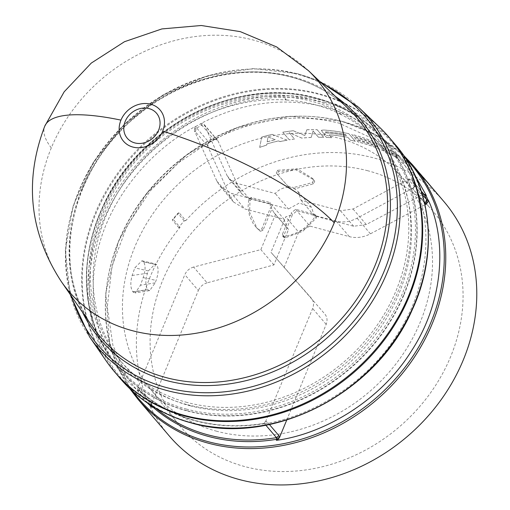 <?xml version="1.0" encoding="UTF-8"?>
<svg xmlns="http://www.w3.org/2000/svg" width="510" height="510" viewBox="0 0 510 510"><rect width="100%" height="100%" fill="white"/><g stroke="black" fill="none" stroke-linecap="round" stroke-linejoin="round"><path stroke-width="0.38" stroke-dasharray="2.55 1.91" d="M308.371 70.59A163.06 139.957 -40.5 0 0 51.3 147.906A163.06 139.957 -40.5 0 0 61.232 281.443M187.189 402.479A168.88 144.948 139.5 0 1 121.08 361.526A168.88 144.948 139.5 0 1 124.797 174.624A168.88 144.948 139.5 0 1 311.922 101.343A168.88 144.948 139.5 0 1 378.025 142.296A168.88 144.948 139.5 0 1 374.314 329.199A168.88 144.948 139.5 0 1 187.189 402.479M195.63 126.391L194.89 127.009L195.63 126.391C153.701 147.792 108.687 196.681 96.957 254.248C83.806 311.718 106.724 364.994 138.369 391.144L138.822 390.781A175.555 150.679 -40.5 0 0 195.298 420.826A175.555 150.679 -40.5 0 0 263.052 423.663L262.593 424.02C307.243 418.072 365.211 386.204 397.666 333.84C431.326 282.081 432.078 221.474 414.751 184.391L414.592 186.284L412.743 188.286L357.083 218.191C350.064 221.837 343.077 222.813 336.122 221.117L315.588 215.743L316.296 216.202L316.289 217.999L302.723 231.4L285.128 237.845L283.872 237.418L283.668 235.856L292.555 214.5L285.696 216.89L270.963 252.284L311.342 298.21C313.701 301.13 314.134 304.559 312.643 308.505L265.761 421.19L264.199 423.217L263.052 423.663L263.772 423.383C240.216 427.233 217.617 426.328 195.967 420.654C174.312 414.853 155.499 404.787 139.536 390.456L151.597 404.583A174.707 149.946 -40.5 0 0 155.983 408.37M269.414 424.524L266.915 421.598L265.761 421.19L263.727 423.389L264.454 423.568A174.707 149.946 139.5 0 1 196.299 420.871A174.707 149.946 139.5 0 1 139.6 390.52L138.822 390.781L137.674 389.723L138.369 391.144M379.867 127.583A180.527 154.944 -40.5 0 0 95.262 213.18A180.527 154.944 -40.5 0 0 106.258 361.029M403.952 294.888A175.281 150.444 -40.5 0 0 376.15 131.274A175.281 150.444 -40.5 0 0 99.813 214.385A175.281 150.444 -40.5 0 0 110.491 357.937A175.281 150.444 -40.5 0 0 263.594 412.074A175.281 150.444 -40.5 0 0 403.952 294.888M189.949 405.718A168.88 144.948 -40.5 0 0 377.075 332.437A168.88 144.948 -40.5 0 0 380.791 145.535A168.88 144.948 -40.5 0 0 341.241 114.623L340.227 113.462A168.88 144.948 -40.5 0 0 339.469 113.086L340.221 114.112A168.88 144.948 -40.5 0 0 314.683 104.582A168.88 144.948 -40.5 0 0 287.079 100.043L285.849 98.889A168.88 144.948 -40.5 0 0 284.956 98.832L285.88 99.966A168.88 144.948 -40.5 0 0 118.734 191.014A168.88 144.948 -40.5 0 0 123.841 364.765A168.88 144.948 -40.5 0 0 189.949 405.718M389.5 137.802A180.527 154.944 -40.5 0 0 319.12 94.356A180.527 154.944 -40.5 0 0 119.238 172.488A180.527 154.944 -40.5 0 0 114.833 372.147M340.221 114.112L341.241 114.623M412.711 179.667C394.912 142.717 365.67 118.492 324.985 107.004C283.77 96.817 242.352 102.332 200.742 123.56L201.877 123.299L204.491 124.982L227.077 175.669L229.073 178.838L235.92 183.084L275.234 193.488C279.085 189.318 283.656 187.272 288.947 187.348L277.465 174.286L278.403 171.634L295.43 169.607L313.58 179.698L314.715 181.248L313.51 183.829L294.627 188.853L298.184 191.69L301.117 200.341L340.431 210.751L353.028 209.004L408.637 179.023L411.984 178.914L412.711 179.667L412.545 181.005A174.707 149.946 139.5 0 1 414.636 185.704L414.687 184.486A175.555 150.679 -40.5 0 0 412.615 179.813L411.984 178.914M415.51 176.32L382.264 142.94L338.831 123.101C297.585 112.901 256.052 118.307 214.226 139.326L215.673 139.096L217.993 140.792L240.331 191.205L242.314 194.355L249.148 198.581L288.456 208.992L275.234 193.488M397.908 158.393L395.824 154.148L404.194 162.416A180.527 154.944 139.5 0 1 411.736 167.93L409.16 163.525A180.527 154.944 -40.5 0 0 404.704 159.91L406.68 163.621L398.52 155.384A180.527 154.944 -40.5 0 0 390.405 150.195L392.776 154.721L384.706 147.007A180.527 154.944 -40.5 0 0 379.504 144.387L389.238 153.58A180.527 154.944 139.5 0 1 397.908 158.393L397.94 158.349A180.585 154.995 -40.5 0 0 389.27 153.529L389.238 153.58M423.141 177.225L417.703 171.194L414.088 168.077L418.028 172.813L427.208 182.331L424.422 178.972L433.596 189.663M443.91 201.571A180.527 154.944 -40.5 0 0 373.243 157.794A180.527 154.944 -40.5 0 0 185.806 220.607L179.016 212.651A180.527 154.944 -40.5 0 0 173.273 219.351L180.062 227.307A180.527 154.944 -40.5 0 0 169.244 435.916M360.219 142.526A180.527 154.944 139.5 0 1 383.985 151.03L377.515 143.457A180.527 154.944 -40.5 0 0 353.755 134.952A180.527 154.944 -40.5 0 0 351.734 134.43L353.258 136.215A180.527 154.944 139.5 0 1 355.279 136.737A180.527 154.944 139.5 0 1 374.569 143.278L375.513 144.387A180.527 154.944 -40.5 0 0 356.222 137.847A180.527 154.944 -40.5 0 0 354.208 137.324L355.731 139.115A180.527 154.944 139.5 0 1 357.752 139.632A180.527 154.944 139.5 0 1 377.043 146.172L377.986 147.288A180.527 154.944 -40.5 0 0 358.696 140.741A180.527 154.944 -40.5 0 0 356.675 140.225L358.198 142.009A180.527 154.944 139.5 0 1 360.219 142.526M143.597 261.891L156.251 264.664L143.597 261.891C145.694 265.423 145.554 270.651 143.157 277.593L140.467 285.237L135.137 292.963L149.672 290.604L155.193 282.852A165.724 142.239 139.5 0 1 156.092 280.411C158.502 273.5 158.725 268.285 156.755 264.779L155.352 263.874L148.321 270.95A165.297 141.876 -40.5 0 0 147.479 273.239C145.312 280.366 145.35 285.836 147.6 289.648L149.672 290.604M143.412 261.681L141.958 260.763L134.825 267.82L132.135 275.476C130.203 282.604 130.432 288.042 132.817 291.803L135.137 292.963M313.108 131L318.463 137.273A180.527 154.944 139.5 0 1 323.627 137.337L317.156 129.757A180.527 154.944 -40.5 0 0 306.816 129.795L304.821 135.558L293.263 130.777A180.527 154.944 -40.5 0 0 282.801 132.249L289.266 139.829A180.527 154.944 139.5 0 1 294.499 139.013L289.138 132.734L301.818 138.133A180.527 154.944 139.5 0 1 311.202 137.451L313.115 130.942L311.202 137.451M266.634 145.152L266.819 144.011A180.527 154.944 139.5 0 1 278.46 140.97L280.13 141.627A180.527 154.944 139.5 0 1 287.175 140.199L272.104 134.404A180.527 154.944 -40.5 0 0 261.719 137.12L259.686 147.39A180.527 154.944 139.5 0 1 266.634 145.152L266.622 145.101A180.585 154.995 -40.5 0 0 259.679 147.339L259.686 147.39M326.451 137.439A180.527 154.944 139.5 0 1 331.564 137.738L329.281 135.061L329.607 134.882A180.527 154.944 139.5 0 1 347.916 137.375L350.389 140.269A180.527 154.944 139.5 0 1 355.285 141.308L348.821 133.735A180.527 154.944 -40.5 0 0 323.059 130.024L321.268 130.566L323.429 133.244L325.775 134.079L324.143 134.729L326.451 137.439L324.143 134.729L324.494 134.219L325.813 134.041M325.788 134.098L323.442 133.193L321.313 130.375L323.072 129.967A180.585 154.995 139.5 0 1 348.84 133.677L355.311 141.257A180.585 154.995 -40.5 0 0 350.402 140.218L347.935 137.317A180.585 154.995 -40.5 0 0 329.619 134.831L329.281 135.061L329.619 134.831L329.294 135.01L331.564 137.738M383.985 151.03L384.011 150.986A180.585 154.995 -40.5 0 0 360.238 142.475A180.585 154.995 -40.5 0 0 358.224 141.958L356.7 140.173A180.585 154.995 139.5 0 1 358.715 140.69A180.585 154.995 139.5 0 1 378.012 147.237L377.068 146.128A180.585 154.995 -40.5 0 0 357.771 139.581A180.585 154.995 -40.5 0 0 355.75 139.058L354.227 137.273A180.585 154.995 139.5 0 1 356.248 137.796A180.585 154.995 139.5 0 1 375.545 144.336L374.595 143.227A180.585 154.995 -40.5 0 0 355.298 136.686A180.585 154.995 -40.5 0 0 353.283 136.164L351.76 134.379A180.585 154.995 139.5 0 1 353.774 134.901A180.585 154.995 139.5 0 1 377.547 143.406L377.515 143.457M367.869 170.773A165.967 142.449 -40.5 0 0 185.404 240.86A165.967 142.449 -40.5 0 0 177.671 423.262A165.967 142.449 -40.5 0 0 245.284 466.714A165.967 142.449 -40.5 0 0 430.593 392.757A165.967 142.449 -40.5 0 0 430.083 207.901A165.967 142.449 -40.5 0 0 367.869 170.773M216.756 431.256A164.443 141.142 139.5 0 1 149.761 388.199A164.443 141.142 139.5 0 1 157.424 207.481A164.443 141.142 139.5 0 1 338.213 138.031A164.443 141.142 139.5 0 1 399.853 174.822A164.443 141.142 139.5 0 1 400.356 357.975A164.443 141.142 139.5 0 1 216.756 431.256M285.88 99.966L287.079 100.043M284.956 98.832L285.97 99.756M285.849 98.889L285.026 98.672M339.469 113.086L341.33 114.406M200.742 123.56L201.877 123.299M201.405 124.631L200.863 123.764A175.555 150.679 -40.5 0 0 195.706 126.525L196.681 128.01A174.707 149.946 139.5 0 1 201.858 125.237L201.405 124.631L204.293 124.618L217.993 140.792L216.151 139.332L217.132 139.836L213.856 139.3L216.151 139.332L214.2 139.561L209.036 142.328L207.71 143.96L207.799 146.243L194.329 130.471L216.846 181.069L220.173 186.348L231.604 193.456L252.265 198.976L249.996 200.455L249.632 212.389L256.995 228.18L260.272 231.266L262.95 230.373L271.836 209.017L270.625 207.513L261.757 228.926L258.991 229.857L255.708 226.765L253.145 223.488L249.511 215.947L248.045 207.474L248.74 199.034L251.073 197.504L269.828 202.464L270.625 207.513M414.879 185.238L414.751 184.391M286.722 420.055L326.177 324.373C327.656 320.414 327.203 316.959 324.825 314.007L270.963 252.284M264.199 423.217L262.593 424.02M139.115 390.405L139.6 390.52L139.115 390.405L137.936 387.358L137.674 389.723M194.89 127.009L194.329 130.471L196.248 127.417M275.585 214.213L260.859 249.613L193.621 267.049L207.105 282.846L273.927 264.926L288.564 229.43L273.959 212.638L271.836 209.017L271.039 204L284.051 219.249L244.857 208.985L231.604 193.456M193.621 267.049C189.516 268.26 186.583 270.804 184.818 274.673L137.936 387.358L139.096 387.766L151.094 401.829L151.731 403.601L198.352 290.534L184.818 274.673M301.117 200.341L314.345 215.845L353.659 226.249L366.282 224.54L422.191 194.845L424.046 194.361M288.947 187.348L294.627 188.853L293.479 187.578L312.413 182.58L313.669 179.928L312.528 178.379L297.024 168.784L277.293 170.302L276.318 173.03L288.947 187.348M314.345 215.845L311.457 207.238L299.268 203.063L288.456 208.992M422.414 194.82L414.636 185.704L413.094 189.331L412.743 188.286L414.624 186.073L412.239 180.527L421.324 191.295M284.032 267.597L298.669 232.101L285.696 216.89M314.396 214.264L315.588 215.743L296.928 210.853L292.555 214.5L291.235 212.97L282.368 234.383L282.585 236.002L283.891 236.449C296.96 234.511 307.371 227.9 315.129 216.61L315.135 214.742L314.396 214.264L295.641 209.298L291.235 212.97M295.641 209.298L309.933 226.096L349.369 236.646C356.369 238.393 363.388 237.45 370.426 233.822L424.97 204.759M207.105 282.846C203.025 284.089 200.105 286.652 198.352 290.534M273.927 264.926L260.859 249.613M251.073 197.504L252.265 198.976L271.039 204L269.828 202.464M216.846 181.069L230.188 196.707L233.497 201.966L244.857 208.985M230.188 196.707L207.799 146.243L208.979 142.328L208.679 142.073L207.2 145.72M287.78 186.067L293.479 187.578M309.933 226.096L298.669 232.101M152.19 406.451L151.597 404.583L139.409 390.328M147.097 402.76L127.054 377.572L112.876 345.181L107.285 307.039L112.002 266.112L126.958 226.223L150.201 190.957L178.653 162.658L209.074 142.111L207.71 143.96M284.051 219.249L286.952 227.862L288.564 229.43M151.731 403.601L151.425 405.813L151.731 403.601M209.074 142.111L209.074 142.194A175.555 150.679 139.5 0 1 214.232 139.434L215.673 139.096M208.118 143.042L209.074 142.194M428.056 183.23L424.422 178.972M424.46 178.933L423.714 178.239M423.759 178.2L427.208 182.331M427.246 182.287L418.092 172.801L414.133 168.032L417.703 171.194M417.747 171.15L421.196 175.281M421.234 175.242L422.05 176.192M422.089 176.154L418.417 171.934M418.455 171.895L420.272 173.948M421.113 174.847L423.906 178.207M423.95 178.168L424.581 178.959M424.626 178.921L421.139 174.828M432.034 187.559L430.593 186.003M430.638 185.965L427.106 181.911M427.15 181.872L426.277 180.986M426.322 180.948L429.911 185.245M429.956 185.206L428.094 183.192M323.627 137.337L323.633 137.286A180.585 154.995 -40.5 0 0 318.469 137.222L318.463 137.273M318.469 137.222L313.115 130.942M311.208 137.4A180.585 154.995 -40.5 0 0 301.818 138.082L301.818 138.133M301.818 138.082L289.138 132.734M289.138 132.683L294.499 139.013M294.499 138.962A180.585 154.995 -40.5 0 0 289.266 139.778L289.266 139.829M289.266 139.778L282.801 132.249M282.801 132.198A180.585 154.995 139.5 0 1 293.263 130.726L293.263 130.777M293.263 130.726L304.821 135.558M304.827 135.501L306.816 129.795M306.822 129.744A180.585 154.995 139.5 0 1 317.169 129.706L317.156 129.757M317.169 129.706L323.633 137.286M377.547 143.406L384.011 150.986M278.46 140.97L278.454 140.919A180.585 154.995 -40.5 0 0 266.813 143.96L266.819 144.011M266.813 143.96L266.622 145.101M259.679 147.339L261.719 137.12M261.713 137.069A180.585 154.995 139.5 0 1 272.098 134.347L272.104 134.404M272.098 134.347L287.175 140.199M287.175 140.142A180.585 154.995 -40.5 0 0 280.124 141.57L280.13 141.627M280.124 141.57L278.454 140.919M331.576 137.687A180.585 154.995 -40.5 0 0 326.464 137.381M324.15 134.678L324.494 134.219L324.15 134.678M404.194 162.416L395.824 154.148M395.862 154.103L397.94 158.349M389.27 153.529L379.504 144.387M379.536 144.336A180.585 154.995 139.5 0 1 384.738 146.957L384.706 147.007M384.738 146.957L392.776 154.721M392.808 154.677L390.405 150.195M390.437 150.15A180.585 154.995 139.5 0 1 398.552 155.333L398.52 155.384M398.552 155.333L406.68 163.621M406.712 163.576L404.704 159.91M404.742 159.866A180.585 154.995 139.5 0 1 409.198 163.487L409.16 163.525M409.198 163.487L411.736 167.93M411.774 167.886A180.585 154.995 -40.5 0 0 404.226 162.371M185.806 220.607L184.25 220.843A181.694 155.945 -40.5 0 0 178.627 227.479L180.062 227.307M155.193 282.852L140.467 285.237M132.135 275.476L147.479 273.239M156.251 264.664L156.755 264.779M148.321 270.95L134.825 267.82M143.157 277.593L156.092 280.411M173.273 219.351L172.227 219.976L178.627 227.479M179.016 212.651L177.85 213.346A181.694 155.945 -40.5 0 0 172.227 219.976M184.25 220.843L177.85 213.346M427.208 181.904L430.835 186.246M423.16 177.403L416.396 170.289L423.115 177.442M423.733 178.545C417.352 171.908 415.216 169.409 417.346 171.054L417.39 171.016C415.242 169.345 417.371 171.838 423.778 178.506M275.317 139.702L268.005 136.929L267.163 141.831A180.585 154.995 139.5 0 1 275.317 139.702L268.011 136.98L267.163 141.831M346.411 135.532L345.461 134.423A180.585 154.995 -40.5 0 0 325.935 131.848L325.24 132.103L326.884 132.957A180.585 154.995 139.5 0 1 346.411 135.532L345.442 134.474A180.527 154.944 -40.5 0 0 325.922 131.899L325.935 131.848M425.015 179.418L428.712 183.759M428.119 183.065L424.97 179.456M267.176 141.882A180.527 154.944 139.5 0 1 275.323 139.753M326.884 132.957L326.872 133.008A180.527 154.944 139.5 0 1 346.392 135.59M325.922 131.899L325.233 132.16L326.872 133.008M51.3 147.906A163.283 42.814 22.5 0 1 44.752 126.2M82.155 188.502A168.683 144.783 -40.5 0 0 92.438 326.649C49.47 268.024 69.609 169.926 136.655 116.191C180.833 78.776 241.759 63.533 291.357 77.169C313.395 83.085 332.31 93.534 348.094 108.515A168.683 144.783 -40.5 0 0 290.796 76.844A168.683 144.783 -40.5 0 0 82.155 188.502M82.537 312.311A170.385 146.243 139.5 0 1 81.951 189.599A170.385 146.243 139.5 0 1 292.695 76.819A170.385 146.243 139.5 0 1 335.497 96.486M358.728 107.393A177.537 152.375 -40.5 0 0 298.42 74.065A177.537 152.375 -40.5 0 0 78.833 191.575A177.537 152.375 -40.5 0 0 89.652 336.97M321.714 83.328A175.835 150.922 -40.5 0 0 296.527 74.09A175.835 150.922 -40.5 0 0 79.037 190.479A175.835 150.922 -40.5 0 0 71.712 296.629M186.953 410.633A175.249 150.412 139.5 0 1 110.307 357.669A175.249 150.412 139.5 0 1 99.628 214.149A175.249 150.412 139.5 0 1 316.391 98.15A175.249 150.412 139.5 0 1 375.915 131.051A175.249 150.412 139.5 0 1 403.71 294.633A175.249 150.412 139.5 0 1 186.953 410.633M186.628 409.135A174.394 149.685 139.5 0 1 99.73 213.601A174.394 149.685 139.5 0 1 315.441 98.162A174.394 149.685 139.5 0 1 402.339 293.696A174.394 149.685 139.5 0 1 186.628 409.135M186.762 404.519A170.799 146.6 139.5 0 1 101.656 213.021A170.799 146.6 139.5 0 1 312.91 99.966A170.799 146.6 139.5 0 1 398.017 291.465A170.799 146.6 139.5 0 1 186.762 404.519M325.112 102.51A179.673 154.218 -40.5 0 0 102.88 221.442A179.673 154.218 -40.5 0 0 192.404 422.892A179.673 154.218 -40.5 0 0 414.643 303.96A179.673 154.218 -40.5 0 0 325.112 102.51M395.409 144.725A180.527 154.944 -40.5 0 0 324.742 100.948A180.527 154.944 -40.5 0 0 124.714 179.278A180.527 154.944 -40.5 0 0 120.742 379.07M412.89 165.215A180.527 154.944 -40.5 0 0 342.223 121.437A180.527 154.944 -40.5 0 0 142.194 199.773A180.527 154.944 -40.5 0 0 138.223 399.559M405.807 158.648A179.673 154.218 -40.5 0 0 341.222 121.393A179.673 154.218 -40.5 0 0 145.108 195.413A179.673 154.218 -40.5 0 0 132.855 391.533M424.543 195.069L423.09 193.876L420.992 194.163L408.994 180.1L411.092 179.813L412.545 181.005M414.458 185.175L414.592 186.29M408.994 180.1L408.637 179.023L412.373 180.47M353.028 209.004L366.282 224.54M424.237 194.59L422.191 194.845L420.992 194.163M340.431 210.751L353.659 226.249M312.413 182.58L313.51 183.829M313.669 179.928L314.715 181.248M277.293 170.302L278.403 171.634M276.318 173.03L277.465 174.286M235.92 183.084L249.148 198.581M227.077 175.669L240.331 191.205M195.202 131.656L196.681 128.01L208.679 142.073A174.707 149.946 -40.5 0 1 213.856 139.3L201.858 125.237L205.058 125.683L204.491 124.982M421.26 191.097L412.239 180.527M264.142 423.262L263.727 423.389M326.177 324.373L312.643 308.505M282.368 234.383L283.668 235.856M283.891 236.449L285.128 237.845M315.129 216.61L316.289 217.999M349.369 236.646L336.122 221.117M370.426 233.822L357.083 218.191M424.498 202.699L413.094 189.331M139.6 390.52L139.096 387.766M265.863 425.225L264.454 423.568L266.915 421.598M261.757 228.926L262.95 230.373M258.991 229.857L260.272 231.266M248.74 199.034L249.996 200.455M217.387 140.269L205.39 126.206M151.094 401.829L151.597 404.583M152.025 405.565L151.406 404.392M133.046 292.064L147.639 289.705M147.6 289.648L132.817 291.803M319.674 81.383L297.865 73.733L253.17 68.595L207.003 75.894L162.824 95.045L123.968 124.593L93.349 162.295L73.287 205.326L65.325 250.467L70.112 294.308M110.491 357.937L110.307 357.669C80.229 310.456 78.508 258.379 105.162 201.431C142.182 123.853 239.891 75.856 316.111 97.984C339.278 104.193 359.212 115.215 375.915 131.051L376.15 131.274M129.999 388.875L109.714 343.982L105.761 293.072L118.498 241.153L146.638 193.303L187.406 154.192L236.825 127.653L290.056 116.28L341.898 121.221L375.277 134.57L403.633 155.41M378.025 142.296L380.791 145.535M431.989 187.597L433.455 189.318M149.761 388.199L177.671 423.262M121.08 361.526L123.841 364.765M311.457 207.238L298.184 191.69M313.58 179.698L312.534 178.379M242.314 194.355L229.073 178.838M283.872 237.418L282.585 236.002M316.296 216.202L315.135 214.742M255.727 226.778L256.995 228.18M233.497 201.966L220.173 186.348M286.952 227.862L273.959 212.638M141.958 260.763L155.352 263.874M399.853 174.822L430.083 207.901"/><path stroke-width="0.76" d="M44.752 126.2C23.983 180.693 29.472 232.439 61.225 281.443A163.06 139.957 -40.5 0 0 61.232 281.45A163.06 139.957 -40.5 0 0 203.662 331.819A163.06 139.957 -40.5 0 0 334.235 222.8A163.06 139.957 -40.5 0 0 308.371 70.59L276.7 46.965L240.286 31.633L201.252 25.5L161.887 28.923L124.491 41.705L91.271 63.087L64.164 91.819L44.752 126.2A163.283 42.814 22.5 0 1 120.959 120.118A24.046 20.636 139.5 0 1 150.699 104.206A24.046 20.636 139.5 0 1 162.677 131.166A24.046 20.636 139.5 0 1 132.938 147.078A24.046 20.636 139.5 0 1 120.959 120.118M149.022 108.592A19.246 16.524 139.5 0 1 158.616 130.171A19.246 16.524 139.5 0 1 134.806 142.915A19.246 16.524 139.5 0 1 125.218 121.335A19.246 16.524 139.5 0 1 149.022 108.592M269.414 424.524L278.913 435.661L279.556 437.433L276.611 438.543L276.452 437.631L265.863 425.225M276.611 438.543L276.42 439.333L278.148 439.359L276.363 440.308C321.236 434.596 379.402 402.881 411.806 350.395C445.428 298.522 445.906 237.545 428.311 200.137L428.387 201.348L426.258 204.07L424.498 202.699M70.112 294.308L89.652 336.97L106.258 361.029A180.527 154.944 -40.5 0 0 263.944 416.791A180.527 154.944 -40.5 0 0 408.504 296.093A180.527 154.944 -40.5 0 0 379.867 127.583L358.728 107.393L319.674 81.383M114.833 372.147A180.527 154.944 -40.5 0 0 115.12 372.478A180.527 154.944 -40.5 0 0 185.787 416.262A180.527 154.944 -40.5 0 0 385.815 337.926A180.527 154.944 -40.5 0 0 389.787 138.133A180.527 154.944 -40.5 0 0 389.5 137.802M423.944 194.335L425.327 194.59L426.315 195.464L415.51 176.32M426.315 195.464L425.984 195.483A175.555 150.679 139.5 0 1 428.056 200.156L428.311 200.137M276.363 440.308L276.42 439.333A175.555 150.679 139.5 0 1 208.666 436.496A175.555 150.679 139.5 0 1 152.19 406.451L152.025 405.565M421.113 174.853L433.596 189.663L412.89 165.215L403.633 155.41M412.89 165.215A180.527 154.944 -40.5 0 1 408.918 365.007A180.527 154.944 -40.5 0 1 208.89 443.337A180.527 154.944 -40.5 0 1 138.223 399.559L169.244 435.916A180.527 154.944 -40.5 0 0 239.91 479.693A180.527 154.944 -40.5 0 0 439.939 401.364A180.527 154.944 -40.5 0 0 443.91 201.571L433.455 189.318M278.148 439.359L279.556 437.433L286.722 420.055M424.97 204.759L426.258 204.07L427.214 200.098L422.414 194.82M152.139 407.426L152.19 406.451L151.425 405.813L152.139 407.426L147.097 402.76M425.327 194.59L425.984 195.483L425.149 195.413M427.214 200.098L428.056 200.156L428.387 201.348M420.176 173.757L421.113 174.847M433.64 189.624L431.632 187.151M431.352 186.87L423.185 177.187M427.208 181.904L428.062 182.911M428.712 183.759L430.835 186.246M162.677 131.166A163.283 42.814 22.5 0 1 334.235 222.8M61.232 281.45L92.438 326.649A168.683 144.783 -40.5 0 0 166.209 377.63A168.683 144.783 -40.5 0 0 374.85 265.978A168.683 144.783 -40.5 0 0 348.094 108.515L308.371 70.59M335.497 96.486A170.385 146.243 139.5 0 1 377.591 267.852A170.385 146.243 139.5 0 1 166.853 380.632A170.385 146.243 139.5 0 1 82.537 312.311M89.652 336.97A177.537 152.375 -40.5 0 0 167.299 390.628A177.537 152.375 -40.5 0 0 386.886 273.111A177.537 152.375 -40.5 0 0 358.728 107.393M71.712 296.629A175.835 150.922 -40.5 0 0 166.655 387.625A175.835 150.922 -40.5 0 0 384.145 271.237A175.835 150.922 -40.5 0 0 321.714 83.328M395.409 144.725C432.353 187.049 438.868 253.374 411.901 310.565C375.844 393.599 272.308 446.594 191.734 423.064C163.034 415.312 139.37 400.65 120.742 379.07A180.527 154.944 -40.5 0 0 191.403 422.847A180.527 154.944 -40.5 0 0 391.438 344.511A180.527 154.944 -40.5 0 0 395.409 144.725L389.787 138.133M155.983 408.37A174.707 149.946 -40.5 0 0 208.297 434.934A174.707 149.946 -40.5 0 0 276.452 437.631L278.913 435.661M132.855 391.533A179.673 154.218 -40.5 0 0 208.52 441.775A179.673 154.218 -40.5 0 0 410.467 359.805A179.673 154.218 -40.5 0 0 405.807 158.648M421.324 191.295L424.543 195.069A174.707 149.946 -40.5 0 1 426.634 199.761L425.091 203.394M138.223 399.559L129.999 388.875M115.12 372.478L120.742 379.07M421.26 191.097L424.231 194.578"/></g></svg>

